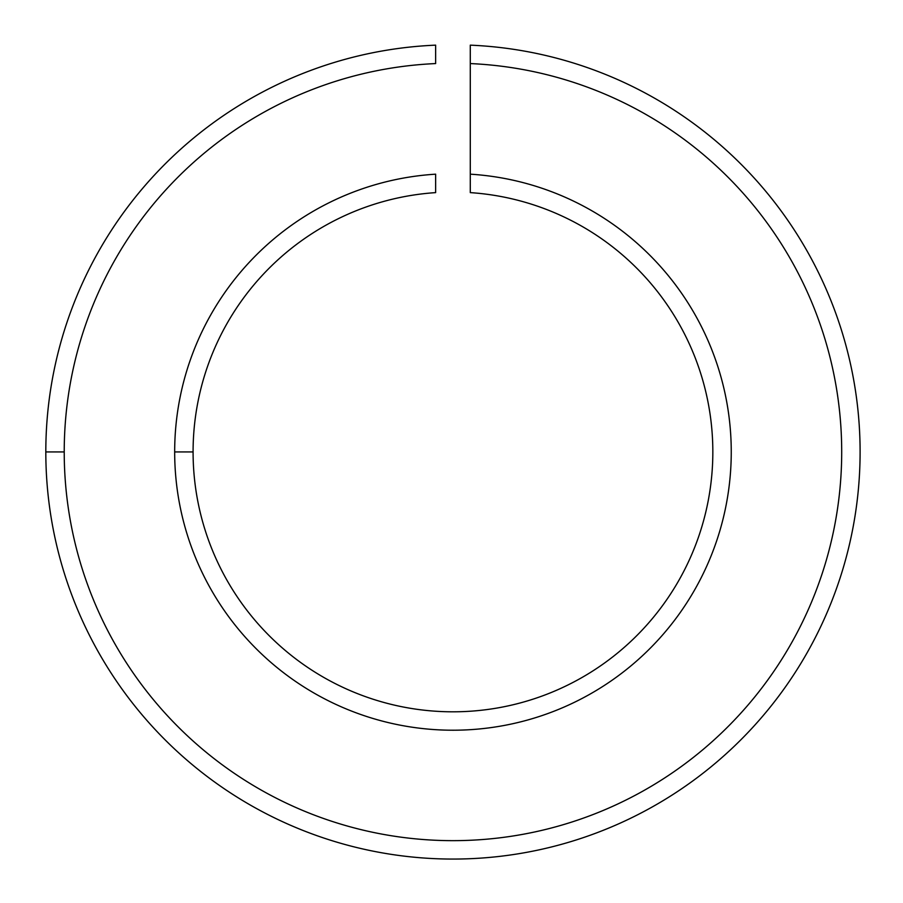 <?xml version="1.0" encoding="UTF-8"?>
<svg xmlns="http://www.w3.org/2000/svg" width="903" height="903" viewBox="0 0 903 903"><rect width="100%" height="100%" fill="white"/><g stroke="black" fill="none" stroke-linecap="round" stroke-linejoin="round"><path stroke-width="1.35" d="M45.816 451.929A407.14 407.14 0 0 1 435.641 45.15A407.14 407.14 0 0 0 45.816 451.929L64.226 451.929A388.73 388.73 0 0 1 435.641 63.571L435.641 45.15L435.641 63.571A388.73 388.73 0 0 0 64.226 451.929A388.73 388.73 0 0 0 447.188 840.614A388.73 388.73 0 0 0 841.528 463.476A388.73 388.73 0 0 0 470.282 63.571L470.282 192.621A259.883 259.883 0 0 1 712.58 463.476A259.883 259.883 0 0 1 447.188 711.745A259.883 259.883 0 0 1 193.084 451.929A259.883 259.883 0 0 1 435.641 192.621L435.641 174.177A278.282 278.282 0 0 0 174.674 451.929L193.084 451.929A259.883 259.883 0 0 0 447.188 711.745A259.883 259.883 0 0 0 712.58 463.476A259.883 259.883 0 0 0 470.282 192.621L470.282 174.177A278.282 278.282 0 0 1 731.012 463.476A278.282 278.282 0 0 1 447.188 730.155A278.282 278.282 0 0 1 174.674 451.929A278.282 278.282 0 0 0 447.188 730.155A278.282 278.282 0 0 0 731.012 463.476A278.282 278.282 0 0 0 470.282 174.177L470.282 63.571A388.73 388.73 0 0 1 841.528 463.476A388.73 388.73 0 0 1 447.188 840.614A388.73 388.73 0 0 1 64.226 451.929L45.816 451.929A407.14 407.14 0 0 0 447.188 859.024A407.14 407.14 0 0 0 859.938 463.476A407.14 407.14 0 0 0 470.282 45.15L470.282 63.571L470.282 45.15A407.14 407.14 0 0 1 859.938 463.476A407.14 407.14 0 0 1 447.188 859.024A407.14 407.14 0 0 1 45.816 451.929M435.641 192.621A259.883 259.883 0 0 0 193.084 451.929L174.674 451.929A278.282 278.282 0 0 1 435.641 174.177L435.641 192.621"/></g></svg>
